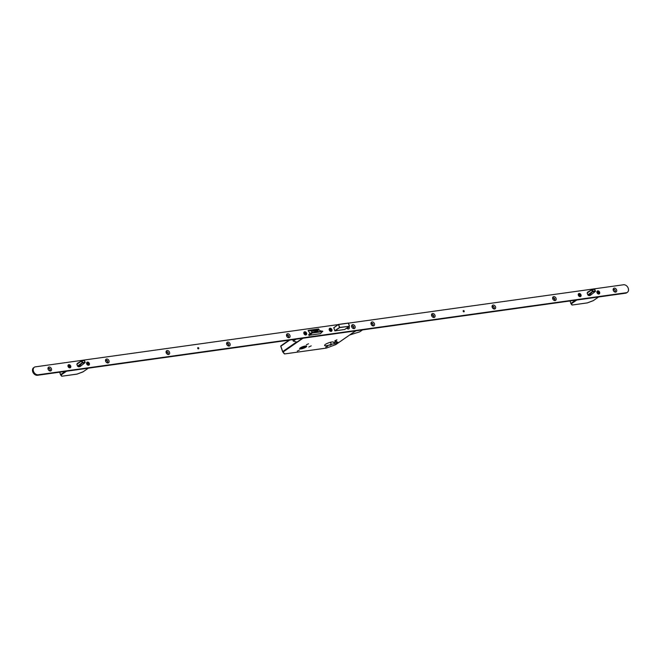 <?xml version="1.0" encoding="UTF-8"?>
<svg xmlns="http://www.w3.org/2000/svg" width="661" height="661" viewBox="0 0 661 661"><rect width="100%" height="100%" fill="white"/><g stroke="black" fill="none" stroke-linecap="round" stroke-linejoin="round"><path stroke-width="0.99" d="M305.242 346.042A3.743 0.884 160.7 0 0 301.424 347.24A3.743 0.884 160.7 0 0 299.631 348.719A3.743 0.884 160.7 0 0 301.094 348.917A3.743 0.884 160.7 0 0 304.911 347.711A3.743 0.884 160.7 0 0 306.704 346.24A3.743 0.884 160.7 0 0 305.242 346.042M301.127 348.892A3.685 0.868 160.7 0 0 304.886 347.711A3.685 0.868 160.7 0 0 306.646 346.265A3.685 0.868 160.7 0 0 305.208 346.067A3.685 0.868 160.7 0 0 301.457 347.248A3.685 0.868 160.7 0 0 299.697 348.694A3.685 0.868 160.7 0 0 301.127 348.892M304.969 346.232A3.247 0.76 160.7 0 0 301.656 347.273A3.247 0.76 160.7 0 0 300.102 348.554A3.247 0.76 160.7 0 0 301.375 348.727A3.247 0.76 160.7 0 0 304.68 347.686A3.247 0.76 160.7 0 0 306.233 346.405A3.247 0.76 160.7 0 0 304.969 346.232M300.474 347.975A3.247 0.76 160.7 0 0 301.094 347.926A3.247 0.76 160.7 0 0 305.589 346.182M331.665 344.48L329.979 345.29L331.665 344.48M336.466 341.159L334.78 341.968L336.466 341.159M327.831 346.124L325.724 347.132L327.831 346.124M336.945 339.812L334.838 340.82L336.945 339.812M299.392 350.09L297.285 351.098L299.392 350.09M308.505 343.786L306.398 344.786L308.505 343.786M311.224 345.86L308.786 347.017L311.224 345.86M331.781 342.018A4.809 1.132 160.7 0 0 326.881 343.555A4.809 1.132 160.7 0 0 324.576 345.447A4.809 1.132 160.7 0 0 326.451 345.703A4.809 1.132 160.7 0 0 331.169 344.249L334.549 343.778A2.206 0.521 160.7 0 0 336.796 343.067A2.206 0.521 160.7 0 0 337.854 342.2A2.206 0.521 160.7 0 0 336.994 342.084L333.623 342.555A4.809 1.132 160.7 0 0 333.656 342.266A4.809 1.132 160.7 0 0 331.781 342.018M330.483 342.274L331.169 344.249M308.993 331.789L308.646 330.781L309.249 330.376L317.247 329.261L318.478 329.632A1.297 0.818 82.1 0 1 318.635 329.707L320.568 330.888L322.692 331.186L320.469 333.665L309.827 335.152L308.984 335.73M304.68 346.281L303.217 347.256L301.193 347.504M303.217 347.256L303.027 346.719M312.827 329.996L315.181 330.095A1.297 0.818 82.1 0 1 315.338 330.17L317.049 330.054L318.172 330.74L316.627 330.954L317.891 331.731L316.495 331.921L312.562 330.682L313.942 330.36A1.297 0.818 82.1 0 0 313.785 330.293L312.827 329.996M309.249 330.376L310.488 330.748A1.297 0.818 82.1 0 1 310.637 330.822L312.579 332.004L312.05 332.673L322.692 331.186M311.761 332.5L308.613 334.673M309.827 335.152L312.108 333.045L322.75 331.558M309.745 335.201L320.469 333.665M313.917 330.351L314.223 329.806M314.132 330.318L315.363 331.07L315.504 330.269M315.363 331.07L316.908 330.847L317.049 330.054M316.718 331.896L316.627 330.954M313.595 331.31L314.107 330.467M333.45 342.067L333.623 342.555M302.978 338.234L283.189 351.933A0.43 0.421 142.2 0 1 282.701 351.801L282.701 351.801A0.43 0.421 142.2 0 1 282.644 351.685L280.76 346.323A0.43 0.421 142.2 0 1 280.842 345.91M282.635 351.685L284.709 353.899A0.43 0.421 142.2 0 1 284.23 353.767L282.701 351.801A0.43 0.43 0 0 1 282.635 351.685L280.834 346.224L282.718 351.586L296.277 342.191M284.23 353.767A0.43 0.43 0 0 0 284.627 353.932L326.36 348.083A0.43 0.43 0 0 1 326.27 348.116L326.187 348.107M284.56 353.924L326.27 348.116L335.755 344.612L355.535 330.897M77.527 366.12L82.567 362.443L85.178 362.492L79.907 366.698L85.079 362.625L82.171 363.021L77.593 366.211M82.286 362.897L78.618 366.847L80.105 366.549M76.858 364.17L81.501 360.964L84.501 360.551L85.178 362.492M81.501 360.972L84.492 360.551L81.443 361.005M82.27 362.922L81.443 361.088L76.874 364.252M66.48 371.234L61.076 374.977A0.43 0.421 142.2 0 1 60.597 374.845L60.597 374.845A0.43 0.421 142.2 0 1 60.531 374.729L59.647 372.193L60.531 374.721A0.43 0.43 0 0 0 60.597 374.845L61.547 376.068A0.43 0.43 0 0 0 61.944 376.233L61.878 376.225M59.746 372.176L60.605 374.622L62.027 376.2A0.43 0.421 142.2 0 1 61.547 376.068M83.055 371.812L76.94 374.134L62.027 376.2L77.031 374.101M587.811 294.913L592.851 291.228L595.181 290.906L595.396 291.402L590.199 295.484L595.363 291.418L592.454 291.807L587.877 295.004L588.984 295.657L590.389 295.335M592.57 291.683L588.91 295.632M591.793 289.758L594.784 289.344L595.47 291.278M587.142 292.955L591.76 289.766L594.776 289.336L591.876 289.741M576.764 300.028L571.368 303.763A0.43 0.421 142.2 0 1 570.881 303.63L570.881 303.63A0.43 0.421 142.2 0 1 570.823 303.523L570.823 303.523A0.43 0.43 0 0 0 570.881 303.63L571.831 304.853A0.43 0.43 0 0 0 572.236 305.018L572.162 305.018M570.038 300.97L570.889 303.416L572.31 304.985A0.43 0.421 142.2 0 1 571.831 304.853M587.142 302.92L587.224 302.928A0.43 0.43 0 0 0 587.315 302.903L572.236 305.018L587.323 302.887M593.338 300.598L587.315 302.903L593.165 300.73L598.552 296.987M197.862 347.694A0.669 0.496 55.3 0 0 198.515 348.851A0.669 0.496 55.3 0 0 198.606 348.768M463.32 310.653A0.669 0.496 55.3 0 0 463.972 311.81A0.669 0.496 55.3 0 0 464.063 311.719A0.653 0.479 -124.7 0 1 463.336 310.637A0.653 0.479 -124.7 0 1 464.08 311.711L463.857 311.86M288.973 337.705A2.165 1.603 55.3 0 0 289.948 335.491A2.165 1.603 55.3 0 0 287.585 333.739A2.165 1.603 55.3 0 0 286.618 335.953A2.165 1.603 55.3 0 0 288.973 337.705M288.122 337.184A1.19 0.884 55.3 0 0 287.361 335.003A1.19 0.884 55.3 0 0 288.122 337.184M288.32 337.127A1.19 0.884 55.3 0 0 286.981 335.185M229.103 346.067A2.165 1.603 55.3 0 0 230.069 343.844A2.165 1.603 55.3 0 0 227.706 342.092A2.165 1.603 55.3 0 0 226.74 344.307A2.165 1.603 55.3 0 0 229.103 346.067M228.243 345.546A1.19 0.884 55.3 0 0 227.483 343.356A1.19 0.884 55.3 0 0 228.243 345.546M228.45 345.488A1.19 0.884 55.3 0 0 227.103 343.538M168.555 354.511A2.165 1.603 55.3 0 0 169.522 352.296A2.165 1.603 55.3 0 0 167.167 350.537A2.165 1.603 55.3 0 0 166.2 352.759A2.165 1.603 55.3 0 0 168.555 354.511M167.704 353.99A1.19 0.884 55.3 0 0 166.936 351.809A1.19 0.884 55.3 0 0 167.704 353.99M167.902 353.932A1.19 0.884 55.3 0 0 166.555 351.991M108.016 362.963A2.165 1.603 55.3 0 0 108.982 360.741A2.165 1.603 55.3 0 0 106.619 358.989A2.165 1.603 55.3 0 0 105.653 361.203A2.165 1.603 55.3 0 0 108.016 362.963M107.165 362.443A1.19 0.884 55.3 0 0 106.396 360.253A1.19 0.884 55.3 0 0 107.165 362.443M107.363 362.385A1.19 0.884 55.3 0 0 106.016 360.435M50.467 370.995A2.165 1.603 55.3 0 0 51.434 368.772A2.165 1.603 55.3 0 0 49.071 367.02A2.165 1.603 55.3 0 0 48.104 369.235A2.165 1.603 55.3 0 0 50.467 370.995M49.616 370.474A1.19 0.884 55.3 0 0 48.848 368.284A1.19 0.884 55.3 0 0 49.616 370.474M49.815 370.416A1.19 0.884 55.3 0 0 48.468 368.466M354.073 328.624A2.165 1.603 55.3 0 0 355.04 326.402A2.165 1.603 55.3 0 0 352.685 324.65A2.165 1.603 55.3 0 0 351.718 326.873A2.165 1.603 55.3 0 0 354.073 328.624M353.222 328.104A1.19 0.884 55.3 0 0 352.462 325.914A1.19 0.884 55.3 0 0 353.222 328.104M353.42 328.046A1.19 0.884 55.3 0 0 352.082 326.104M373.473 325.914A2.165 1.603 55.3 0 0 374.44 323.7A2.165 1.603 55.3 0 0 372.077 321.94A2.165 1.603 55.3 0 0 371.11 324.163A2.165 1.603 55.3 0 0 373.473 325.914M372.614 325.394A1.19 0.884 55.3 0 0 371.854 323.212A1.19 0.884 55.3 0 0 372.614 325.394M372.821 325.336A1.19 0.884 55.3 0 0 371.474 323.394M434.013 317.47A2.165 1.603 55.3 0 0 434.979 315.247A2.165 1.603 55.3 0 0 432.625 313.496A2.165 1.603 55.3 0 0 431.65 315.71A2.165 1.603 55.3 0 0 434.013 317.47M433.162 316.95A1.19 0.884 55.3 0 0 432.393 314.76A1.19 0.884 55.3 0 0 433.162 316.95M433.36 316.892A1.19 0.884 55.3 0 0 432.013 314.942M494.552 309.018A2.165 1.603 55.3 0 0 495.519 306.803A2.165 1.603 55.3 0 0 493.164 305.043A2.165 1.603 55.3 0 0 492.197 307.266A2.165 1.603 55.3 0 0 494.552 309.018M493.701 308.497A1.19 0.884 55.3 0 0 492.932 306.316A1.19 0.884 55.3 0 0 493.701 308.497M493.899 308.439A1.19 0.884 55.3 0 0 492.552 306.497M555.1 300.573A2.165 1.603 55.3 0 0 556.066 298.351A2.165 1.603 55.3 0 0 553.703 296.599A2.165 1.603 55.3 0 0 552.736 298.813A2.165 1.603 55.3 0 0 555.1 300.573M554.24 300.053A1.19 0.884 55.3 0 0 553.48 297.863A1.19 0.884 55.3 0 0 554.24 300.053M554.447 299.995A1.19 0.884 55.3 0 0 553.1 298.045M615.639 292.121A2.165 1.603 55.3 0 0 616.606 289.906A2.165 1.603 55.3 0 0 614.251 288.146A2.165 1.603 55.3 0 0 613.284 290.369A2.165 1.603 55.3 0 0 615.639 292.121M614.788 291.6A1.19 0.884 55.3 0 0 614.019 289.419A1.19 0.884 55.3 0 0 614.788 291.6M614.986 291.542A1.19 0.884 55.3 0 0 613.639 289.601M305.803 334.945A1.735 1.281 55.3 0 0 306.58 333.169A1.735 1.281 55.3 0 0 304.688 331.764A1.735 1.281 55.3 0 0 303.911 333.541A1.735 1.281 55.3 0 0 305.803 334.945M331.153 331.409A1.735 1.281 55.3 0 0 331.921 329.632A1.735 1.281 55.3 0 0 330.037 328.228A1.735 1.281 55.3 0 0 329.261 330.004A1.735 1.281 55.3 0 0 331.153 331.409M346.794 328.071A1.735 1.281 55.3 0 0 348.446 328.988A1.735 1.281 55.3 0 0 348.901 326.608M88.582 365.252A1.735 1.281 55.3 0 0 89.359 363.484A1.735 1.281 55.3 0 0 87.467 362.079A1.735 1.281 55.3 0 0 86.69 363.856A1.735 1.281 55.3 0 0 88.582 365.252M69.95 367.855A1.735 1.281 55.3 0 0 70.727 366.078A1.735 1.281 55.3 0 0 68.843 364.674A1.735 1.281 55.3 0 0 68.066 366.45A1.735 1.281 55.3 0 0 69.95 367.855M598.866 294.046A1.735 1.281 55.3 0 0 599.643 292.269A1.735 1.281 55.3 0 0 597.751 290.865A1.735 1.281 55.3 0 0 596.982 292.641A1.735 1.281 55.3 0 0 598.866 294.046M580.242 296.649A1.735 1.281 55.3 0 0 581.011 294.872A1.735 1.281 55.3 0 0 579.127 293.467A1.735 1.281 55.3 0 0 578.35 295.244A1.735 1.281 55.3 0 0 580.242 296.649M338.3 324.576L35.405 366.847A4.33 3.198 55.3 0 0 34.331 367.252L33.612 367.756A4.33 3.198 55.3 0 0 33.05 372.474A4.33 3.198 55.3 0 0 37.47 375.283L625.595 293.211A4.33 3.198 55.3 0 0 626.669 292.798L627.388 292.302A4.33 3.198 55.3 0 0 627.95 287.585A4.33 3.198 55.3 0 0 623.53 284.767L348.471 323.155L349.462 326.071L348.413 323.138L338.639 324.501L339.663 327.443L349.413 326.245L339.63 327.608L334.879 330.905L344.778 329.467M34.331 367.252A4.33 3.198 55.3 0 0 33.769 371.978A4.33 3.198 55.3 0 0 38.189 374.787L626.314 292.716A4.33 3.198 55.3 0 0 627.388 292.302M587.836 292.022L587.15 293.013L587.885 295.013M333.813 327.682L334.896 330.905M319.065 329.971L318.602 328.947L308.125 330.417L309.976 333.417L309.365 334.152M309.935 333.623L309.34 334.036L309.935 333.623M77.552 363.236L76.866 364.219L77.535 366.136L78.626 366.847M308.72 330.723L308.191 330.797M287.989 335.4L286.775 335.573M228.111 343.753L226.897 343.927M167.572 352.206L166.357 352.371M107.032 360.65L105.81 360.823M287.626 335.185L286.891 335.284M227.748 343.538L227.012 343.646M167.208 351.991L166.473 352.09M106.669 360.435L105.934 360.542M553.753 298.045L553.009 298.152M493.205 306.497L492.47 306.597M432.666 314.942L431.93 315.049M372.118 323.394L371.383 323.493M433.252 315.388A1.297 0.958 55.3 0 0 432.558 315.223L431.807 315.33M493.998 307.274A1.297 0.958 55.3 0 0 492.932 306.803L492.354 306.878M554.546 298.822A1.297 0.958 55.3 0 0 553.472 298.351L552.893 298.433M372.713 323.84A1.297 0.958 55.3 0 0 372.011 323.675L371.267 323.783M198.457 348.818A0.653 0.479 -124.7 0 1 198.044 347.62A0.653 0.479 -124.7 0 1 198.457 348.818M69.422 366.797L68.868 366.525M68.81 366.368L69.265 365.45L68.785 366.334M68.876 364.773A1.628 1.198 55.3 0 0 68.471 364.93A1.628 1.198 55.3 0 0 68.265 366.706A1.628 1.198 55.3 0 0 69.917 367.756A1.628 1.198 55.3 0 0 70.322 367.599A1.628 1.198 55.3 0 0 70.529 365.83A1.628 1.198 55.3 0 0 68.876 364.773M69.372 366.648L70 365.996L69.174 366.244M69.446 365.963L70 365.996M68.67 366.177L69.091 366.12M69.826 367.037L69.645 366.533M69.265 365.45L69.141 366.169M88.053 364.194L87.5 363.93M87.442 363.765L87.896 362.848L87.417 363.732M87.5 362.178A1.628 1.198 55.3 0 0 87.103 362.335A1.628 1.198 55.3 0 0 86.888 364.104A1.628 1.198 55.3 0 0 88.549 365.153A1.628 1.198 55.3 0 0 88.946 365.004A1.628 1.198 55.3 0 0 89.161 363.228A1.628 1.198 55.3 0 0 87.5 362.178M88.004 364.054L88.624 363.393L87.797 363.641M88.078 363.36L88.624 363.393M87.293 363.583L87.723 363.525M88.45 364.442L88.277 363.93M87.896 362.848L87.764 363.575M305.275 333.879L304.721 333.615M304.663 333.45L305.118 332.541L304.638 333.417M304.721 331.863A1.628 1.198 55.3 0 0 304.324 332.02A1.628 1.198 55.3 0 0 304.11 333.788A1.628 1.198 55.3 0 0 305.77 334.846A1.628 1.198 55.3 0 0 306.167 334.689A1.628 1.198 55.3 0 0 306.382 332.921A1.628 1.198 55.3 0 0 304.721 331.863M305.225 333.739L305.845 333.086L305.018 333.326M305.291 333.045L305.845 333.086M304.514 333.268L304.944 333.21M305.671 334.127L305.498 333.615M305.118 332.541L304.985 333.26M330.624 330.343L330.07 330.079M330.013 329.913L330.467 329.004L329.988 329.88M330.07 328.327A1.628 1.198 55.3 0 0 329.665 328.484A1.628 1.198 55.3 0 0 329.459 330.252A1.628 1.198 55.3 0 0 331.111 331.31A1.628 1.198 55.3 0 0 331.516 331.153A1.628 1.198 55.3 0 0 331.731 329.385A1.628 1.198 55.3 0 0 330.07 328.327M330.574 330.203L331.194 329.542L330.368 329.789M330.64 329.509L331.194 329.542M329.864 329.732L330.293 329.674M331.021 330.591L330.847 330.079M330.467 329.004L330.335 329.723M346.86 328.021A1.628 1.198 55.3 0 0 348.413 328.889A1.628 1.198 55.3 0 0 348.818 328.74A1.628 1.198 55.3 0 0 348.834 326.658M347.868 327.79L348.496 327.129M347.38 327.658L347.893 327.839M579.714 295.583L579.16 295.318M579.102 295.153L579.557 294.244L579.077 295.12M579.16 293.567A1.628 1.198 55.3 0 0 578.755 293.724A1.628 1.198 55.3 0 0 578.549 295.492A1.628 1.198 55.3 0 0 580.201 296.549A1.628 1.198 55.3 0 0 580.606 296.392A1.628 1.198 55.3 0 0 580.821 294.624A1.628 1.198 55.3 0 0 579.16 293.567M579.656 295.442L580.284 294.781L579.457 295.029M579.73 294.748L580.284 294.781M578.953 294.971L579.383 294.913M580.11 295.831L579.928 295.318M579.557 294.244L579.424 294.963M598.337 292.988L597.784 292.716M597.726 292.559L598.18 291.641L597.701 292.526M597.792 290.964A1.628 1.198 55.3 0 0 597.387 291.121A1.628 1.198 55.3 0 0 597.172 292.889A1.628 1.198 55.3 0 0 598.833 293.947A1.628 1.198 55.3 0 0 599.238 293.79A1.628 1.198 55.3 0 0 599.444 292.022A1.628 1.198 55.3 0 0 597.792 290.964M598.288 292.84L598.916 292.187L598.089 292.435M598.362 292.154L598.916 292.187M597.585 292.369L598.007 292.311M598.742 293.228L598.56 292.724M598.18 291.641L598.056 292.36M296.004 341.811A0.868 0.545 -97.9 0 0 296.748 342.224L302.647 338.283M295.988 339.209L293.253 341.109L292.74 339.663M293.253 341.109L296.896 342.034M349.925 334.821A0.868 0.545 -97.9 0 0 350.223 334.763L354.643 331.549M354.684 331.673L355.866 330.855M362.517 329.922L359.782 331.822L350.47 334.73A0.868 0.545 82.1 0 1 350.181 334.788M315.181 330.095L318.478 329.632M310.488 330.748L313.785 330.293M315.338 330.17L318.635 329.707M310.637 330.822L313.942 330.36M289.692 340.085L280.834 346.224L289.138 340.167M334.094 342.489L334.549 343.778M334.755 330.789L339.49 327.501L338.49 324.444L333.706 327.757L338.465 324.468M333.722 327.848L338.548 324.419L348.322 323.055L349.446 326.237L344.654 329.542L349.446 326.08M338.548 324.419L348.463 323.146M82.121 361.179L82.567 362.443M84.476 360.782L84.963 362.17M78.568 366.814L82.014 363.153M76.858 374.126L76.94 374.134A0.43 0.43 0 0 0 77.031 374.118L82.881 371.945L88.268 368.194M60.531 374.721L65.249 371.408M592.405 289.964L592.851 291.228M587.158 293.038L591.727 289.873L592.438 291.823M594.768 289.576L595.247 290.964M588.852 295.599L592.297 291.939M591.578 289.882L587.604 292.162M570.815 303.515L575.541 300.201M38.189 374.787L37.47 375.283M626.314 292.716L625.595 293.211M317.883 329.442L318.602 328.947M318.081 329.517L318.742 329.054M280.76 346.314A0.43 0.43 0 0 1 280.925 345.819L289.072 340.175M352.974 332.706L335.854 344.563A0.43 0.43 0 0 1 335.755 344.612L326.36 348.099M354.412 331.706L355.593 330.888M85.129 362.592L79.923 366.698M84.517 360.575L85.17 362.443M81.477 360.98L77.329 363.36M82.881 371.945A0.43 0.43 0 0 0 82.972 371.895L88.326 368.185M595.421 291.385L590.207 295.484M594.801 289.361L595.454 291.228M593.165 300.73A0.43 0.43 0 0 0 593.264 300.681L598.61 296.979"/></g></svg>
